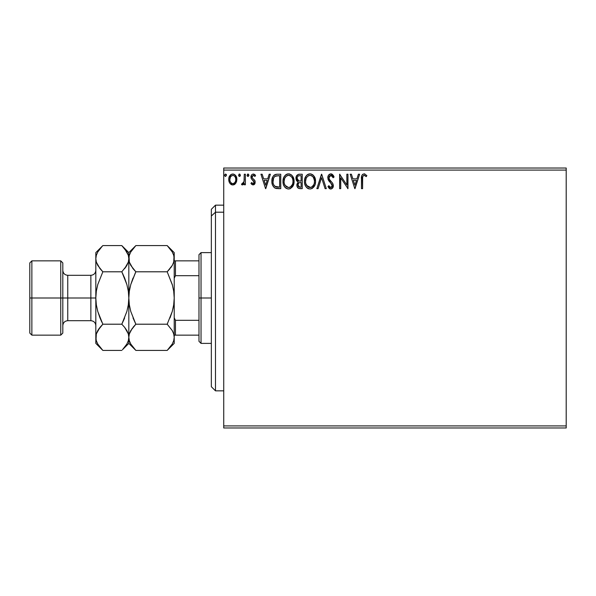 <?xml version="1.0" encoding="UTF-8"?>
<svg xmlns="http://www.w3.org/2000/svg" width="596" height="596" viewBox="0 0 596 596"><rect width="100%" height="100%" fill="white"/><g stroke="black" fill="none" stroke-linecap="round" stroke-linejoin="round"><path stroke-width="0.89" d="M223.731 427.973L566.2 427.973L223.731 427.973L223.731 170.091L566.2 170.091L566.2 425.909L223.731 425.909L223.731 427.973M566.2 168.027L223.731 168.027L223.731 425.909L566.2 425.909L566.2 427.973L566.2 170.091L223.731 170.091L223.731 168.027L566.2 168.027L566.2 170.091L566.2 168.027M235.792 183.203L236.619 181.422L236.821 178.524L235.882 175.88L234.586 174.531L232.798 174.032L231.01 174.531L228.961 177.601L228.745 179.955L229.318 182.354L230.376 183.918L231.904 184.834L233.692 184.834L235.226 183.911L236.873 179.463C236.903 176.468 235.547 174.658 232.798 174.032C230.056 174.658 228.7 176.468 228.73 179.463L229.81 183.218L232.798 184.954L235.792 183.203M244.278 174.218L245.388 174.218L244.278 174.218L244.025 181.743L243.444 183.099L242.036 183.471L241.507 184.589L243.004 184.782L244.278 183.218L244.278 184.767L245.388 184.767L245.388 174.218L245.388 184.767L245.388 174.218L244.278 174.218L244.107 181.385L241.507 184.589L242.349 184.954L244.278 183.218L244.278 184.767L245.388 184.767L244.278 184.767M253.091 184.954L254.701 184.03L255.185 181.765L254.581 180.141L252.317 178.033L252.138 176.431L253.412 175.328L254.939 176.438L255.572 175.462L253.293 174.032L252.026 174.486L251.259 175.522L251.147 178.323L254.097 182.234L253.144 183.65L251.594 182.547L250.946 183.456L251.855 184.455L253.091 184.954L255.207 182.182L254.85 180.558L252.317 178.033L252.056 177.027L253.412 175.328L254.939 176.438L255.572 175.462L253.293 174.032C251.713 174.367 250.938 175.38 250.946 177.079L251.311 178.711L253.829 181.281L254.097 182.234L253.017 183.657L251.594 182.547L250.946 183.456L253.091 184.954M277.08 174.218L274.912 174.665L273.087 176.379L272.014 179.351L271.903 182.257L272.558 185.185L274.279 187.606L275.955 188.418L278.57 188.656L280.753 188.656L280.753 174.218L277.401 174.218C273.549 174.74 271.702 177.087 271.865 181.251C271.702 184.216 272.789 186.511 275.129 188.135L280.753 188.656L280.753 174.218L280.753 188.656L278.57 188.656M298.969 174.233L302.232 174.218L298.603 174.293L296.398 176.148L296.07 179.463L296.815 181.005L298.216 182.004L296.935 184.209L297.054 186.459L298.484 188.351L302.232 188.656L302.232 174.218L302.232 188.656L302.232 174.218L299.348 174.218C297.084 174.561 295.951 175.932 295.936 178.316L298.216 182.004L296.86 185.08C296.882 187.353 297.993 188.545 300.19 188.656L302.232 188.656L300.19 188.656M318.07 188.656L316.856 188.656L321.49 174.218L316.856 188.656L318.07 188.656L321.579 177.705L325.096 188.656L326.303 188.656L321.676 174.218L326.303 188.656L321.676 174.218L316.856 188.656L318.07 188.656L321.579 177.705L325.096 188.656L326.303 188.656L325.096 188.656M346.85 174.218L346.85 184.961L339.631 174.218L339.631 188.656L340.741 188.656L340.741 177.884L347.967 188.656L347.967 174.218L346.85 174.218L347.967 174.218L346.85 174.218L346.85 184.961L339.631 174.218L339.631 188.656L340.741 188.656L340.741 177.884L347.967 188.656L347.967 174.218L347.729 188.656M362.591 179.046L362.711 176.826L363.396 175.596L364.514 175.38L366.287 176.625L366.845 175.515L364.119 173.846L362.629 174.367L361.765 175.701L361.481 188.656L362.591 188.656L362.591 179.046C362.256 177.28 362.77 176.036 364.134 175.328L366.287 176.625L366.845 175.515L364.119 173.846C361.914 174.598 361.034 176.282 361.481 178.904L361.481 188.656L362.591 188.656L362.644 177.362M358.42 174.218L359.626 174.218L355 188.656L359.626 174.218L358.42 174.218L356.937 178.845L352.877 178.845L351.394 174.218L350.187 174.218L354.814 188.656L359.626 174.218L358.42 174.218L356.937 178.845L352.877 178.845L351.394 174.218L350.187 174.218L354.814 188.656L350.187 174.218L351.394 174.218M330.832 173.846L328.552 175.164L327.785 177.757L328.5 180.32L332.054 184.73L332.143 186.362L331.398 187.39L330.102 187.36L328.836 185.691L327.964 186.585L329.037 188.209L330.758 189.029L332.717 187.896L333.306 185.08L332.657 183.277L329.26 179.195L329.022 176.908L329.707 175.798L330.914 175.328L332.352 176.2L333.171 177.735L334.08 177.005L332.493 174.472L330.832 173.846C328.821 174.285 327.8 175.589 327.785 177.757L332.225 185.721L330.773 187.546L328.836 185.691L327.964 186.585L330.758 189.029C332.493 188.649 333.358 187.531 333.335 185.654L332.769 183.456L329.26 179.195L328.895 177.772L330.914 175.328L333.171 177.735L334.08 177.005L330.832 173.846M315.545 182.018L315.254 178.807L314.219 176.438L312.446 174.568L310.315 173.861L307.536 174.591L306.143 175.947L304.757 178.867L304.452 181.445L304.757 184.037L305.793 186.436L307.596 188.314L310.076 189.029L312.185 188.455L313.906 186.891L315.098 184.484L315.56 181.37C315.612 177.258 313.757 174.755 309.995 173.846C306.225 174.784 304.385 177.317 304.452 181.445C304.385 185.609 306.255 188.135 310.076 189.029C313.816 188.045 315.642 185.49 315.56 181.37L313.854 175.917M294.089 181.37L293.351 177.578L291.951 175.41L289.79 174.025L287.227 174.032L285.082 175.447L283.696 177.63L282.996 180.789L283.279 184.037L284.314 186.436L286.117 188.314L287.95 188.984L289.88 188.828L292.792 186.347L294.089 181.37C294.133 177.258 292.278 174.755 288.516 173.846C284.754 174.784 282.906 177.317 282.973 181.445C282.906 185.609 284.776 188.135 288.598 189.029C292.338 188.045 294.163 185.49 294.089 181.37L292.375 175.917M269.176 174.218L270.383 174.218L265.756 188.656L270.383 174.218L269.176 174.218L267.693 178.845L263.641 178.845L262.151 174.218L260.944 174.218L265.57 188.656L270.383 174.218L269.176 174.218L267.693 178.845L263.641 178.845L262.151 174.218L260.944 174.218L265.57 188.656L260.944 174.218L262.151 174.218M248.912 175.231L248.383 174.144L247.586 174.144L247.288 176.029L248.189 176.409L248.86 175.649L247.981 174.032L247.057 175.231L247.981 176.438L248.912 175.231L247.78 174.062M240.389 175.231L239.868 174.144L239.07 174.144L238.773 176.029L239.674 176.409L240.337 175.649L239.465 174.032L238.542 175.231L239.465 176.438L240.389 175.231L239.257 174.062M226.51 175.231L225.579 174.032L224.655 175.231L225.579 176.438L226.51 175.231L225.579 174.032L224.655 175.231L225.579 176.438L226.51 175.231M362.591 188.656L361.481 188.656M361.489 178.219L361.645 176.215M361.809 175.589L362.025 175.105M364.529 173.883L364.931 173.987M366.845 175.515L366.287 176.625L365.601 176.043M365.467 175.939L363.992 175.336M364.864 175.537L364.134 175.328M362.875 176.289L362.711 176.818M361.571 176.736L361.511 177.526M354.911 185.177L353.353 180.327L356.46 180.327L354.911 185.177L353.353 180.327L356.46 180.327L354.911 185.177M340.741 188.656L339.631 188.656L339.884 174.218M331.138 173.861L331.957 174.114M333.171 175.224L333.574 175.902M333.596 175.939L333.827 176.416M334.08 177.005L333.171 177.735L332.814 176.945M331.339 175.395L330.475 175.38M330.139 175.507L329.506 175.999M328.903 177.556L328.985 178.502M328.895 177.772L329.514 179.627M330.586 180.96L331.1 181.497M331.488 181.892L331.86 182.294M333.306 186.243L333.194 186.816M333.186 186.846L331.339 188.947M330.266 188.969L329.618 188.694M327.964 186.585L328.999 186.004M329.581 186.891L330.102 187.36M332.143 186.369L332.181 185.214M331.83 184.261L330.817 183.054M329.715 181.922L329.305 181.452M329.275 181.415L328.873 180.893M328.195 179.716L327.971 179.091M327.83 177.072L327.971 176.401M328.21 175.76L328.545 175.179M328.567 175.149L330.489 173.868M329.528 174.211L328.992 174.635M315.545 182.033L315.485 182.659M315.247 183.963L315.105 184.477M314.919 185.013L311.842 188.634M308.78 188.85L308.05 188.567L308.78 188.85M307.596 188.314L306.977 187.844M306.582 187.457L305.785 186.429M305.182 185.281L304.988 184.797M304.72 183.896L304.526 182.763M304.474 180.789L304.63 179.456M304.943 178.234L305.167 177.653M305.785 176.468L306.135 175.962M306.56 175.447L307.171 174.859M307.298 174.762L308.005 174.315M308.713 174.032L309.324 173.89M310.658 173.89L311.276 174.025M312.58 174.665L313.414 175.403M309.764 175.336L310.032 175.328C313.027 176.073 314.502 178.092 314.45 181.378L314.397 180.364M310.546 175.358L311.604 175.701L310.546 175.358M312.781 176.617L313.459 177.534M314.286 179.657L314.45 181.378C314.517 184.693 313.042 186.749 310.032 187.546C307 186.779 305.51 184.745 305.562 181.445L305.577 181.966L305.562 181.445C305.495 178.115 306.985 176.073 310.032 175.328M313.883 184.455L311.991 186.906M305.621 182.488L305.577 181.966M306.627 185.43L310.553 187.502L309.004 187.382L307.417 186.399L305.808 183.516M308.505 175.671L308.996 175.477M305.808 179.359L305.562 181.445L306.135 178.368L307.462 176.394L306.389 177.824M312.2 176.081L312.766 176.602M310.754 187.464L311.343 187.263M312.922 186.064L313.623 185.013M314.397 182.421L314.211 183.456M298.432 188.329L297.315 187.114M297.046 186.436L296.905 185.788M296.875 185.438L297.054 186.459M296.86 185.08L296.882 184.641M295.936 178.316L297.955 181.884M296.786 175.507L296.003 177.422M296.272 180.089L296.488 180.536M297.501 179.925L298.052 180.513L297.151 179.143L297.233 177.236L297.046 178.316C297.151 176.543 298.082 175.671 299.848 175.693L301.122 175.693L301.122 181.065L298.79 180.893L300.563 181.065L298.79 180.893L297.046 178.316L297.106 178.964M299.758 187.166L297.97 185.051L298.075 185.877L297.97 185.051C298.03 183.374 298.894 182.54 300.555 182.547L299.527 182.644L301.122 182.547L301.122 187.174L299.028 187.017M299.043 182.823L299.527 182.644M298.238 183.754L297.97 185.051L298.641 183.143M298.335 175.932L299.013 175.745M297.233 177.236L297.456 176.766M298.454 186.615L298.075 185.877M300.555 182.547L301.122 182.547L301.122 187.174L299.967 187.174M294.066 182.018L294.014 182.659M293.776 183.963L293.627 184.477M293.441 185.013L290.364 188.634M285.119 187.472L285.499 187.844M285.104 187.457L284.307 186.429M283.703 185.281L283.51 184.797M283.249 183.896L283.048 182.756M282.996 180.789L283.152 179.456M283.465 178.234L283.689 177.653M284.307 176.468L284.657 175.962M285.097 175.433L285.693 174.859M286.065 174.583L286.527 174.315M287.242 174.032L287.853 173.89M289.179 173.89L289.798 174.025M291.101 174.665L291.936 175.403M284.329 179.359L284.091 181.445C284.016 178.115 285.506 176.073 288.553 175.328L288.024 175.366L288.553 175.328C291.556 176.073 293.031 178.092 292.971 181.378C293.046 184.693 291.571 186.749 288.553 187.546L286.587 186.921L285.149 185.43L288.553 187.546C285.521 186.779 284.031 184.745 284.091 181.445L284.657 178.368L286.207 176.192M288.814 175.336L289.574 175.477M284.091 181.445L284.098 181.966L284.091 181.445M284.143 182.488L284.098 181.966M285.991 176.386L284.91 177.824M292.807 179.657L292.919 180.364M290.721 176.081L291.98 177.534M288.553 187.546L289.075 187.502L288.553 187.546M289.276 187.464L289.872 187.263M290.058 187.174L289.075 187.502M292.405 184.455L290.513 186.906M276.82 188.567L276.306 188.492M275.955 188.418L275.538 188.299L275.955 188.418M274.607 187.844L274.026 187.39M272.551 185.177L272.394 184.745M272.178 184.008L272.022 183.248M271.947 182.689L271.903 182.272M271.865 181.251L271.88 180.618M271.888 180.595L271.932 179.999M272.782 176.93L273.445 175.865M273.877 175.388L274.339 174.993M275.508 174.449L276.76 174.241M275.352 186.593L275.717 186.772C273.75 185.527 272.834 183.687 272.975 181.258C272.841 179.001 273.676 177.265 275.479 176.066L279.643 175.693L279.643 187.174L274.853 186.257M273.348 178.681L273.169 179.321M274.011 177.317L274.681 176.565M275.65 175.999L278.451 175.693L274.92 176.379L276.201 175.857M275.717 186.772L276.097 186.898L275.717 186.772M276.499 186.995L276.104 186.898M278.108 187.159L277.296 187.107M273.132 179.523L273.013 182.071L273.646 177.936M273.102 182.883L273.013 182.071M273.534 184.402L273.288 183.672M273.922 185.17L273.549 184.447M265.667 185.177L264.11 180.327L267.217 180.327L265.667 185.177L264.11 180.327L267.217 180.327L265.667 185.177M250.946 183.456L251.594 182.547L251.87 182.927M252.793 183.628L253.263 183.628M253.821 183.166L254.075 181.989M253.829 181.281L254.097 182.234L253.479 180.841M253.315 180.685L252.711 180.193M251.937 179.53L252.309 179.873M250.953 176.811L251.147 178.323M250.99 176.416L251.08 176.029M253.851 174.099L255.148 174.889M255.572 175.462L254.939 176.438L254.648 176.043M253.658 175.351L253.114 175.366M252.406 175.894L252.138 176.431M252.13 176.461L252.071 177.288M252.056 177.027L252.458 178.226M252.466 178.226L252.86 178.629M252.875 178.636L253.509 179.12M254.85 180.558L255.013 180.946M255.088 183.143L254.939 183.598M254.701 184.037L254.023 184.7M247.578 176.319L247.117 175.671M247.057 175.231L247.981 174.032M243.667 184.224L243.012 184.782M241.507 184.589L242.349 184.954L241.507 184.589L242.036 183.471L242.885 183.575M242.036 183.471L242.527 183.657L242.036 183.471M243.645 182.786L244.174 180.938M244.241 180.029L244.271 179.098M240.069 176.155L240.307 175.753M239.465 176.438L238.542 175.231L239.465 174.032M234.727 184.343L234.139 184.678M233.029 184.946L232.574 184.946M231.896 184.834L231.166 184.529M229.341 182.398L229.006 181.504M228.983 181.422L228.79 180.469M228.745 179.962L228.73 179.463M229.125 177.079L229.348 176.558M229.363 176.52L229.721 175.88M230.272 175.149L230.749 174.71M231.866 174.151L232.306 174.062M233.274 174.062L233.736 174.151M234.943 174.784L236.858 179.955M230.726 176.468L232.805 175.328L231.203 175.947M235.763 179.456L235.599 178.062L235.763 179.456C235.815 181.698 234.824 183.099 232.805 183.657C230.779 183.099 229.795 181.691 229.84 179.456L229.877 180.171L229.84 179.456C229.788 177.221 230.779 175.842 232.805 175.328C234.831 175.842 235.815 177.221 235.763 179.456L235.755 179.806M232.105 183.546L232.805 183.657L231.486 183.225L230.496 182.085M230.004 180.856L229.877 180.163M230.004 178.062L229.84 179.456L230.533 176.766M233.498 175.433L234.764 176.319M233.677 183.479L233.155 183.628M234.571 182.823L234.131 183.225M225.184 176.327L224.714 175.671M224.707 174.822L225.579 174.032M226.279 174.442L226.45 174.814L226.279 174.442M311.604 175.701L311.984 175.924M313.392 177.429L314.397 180.342M311.537 187.174L310.553 187.502M300.116 181.057L299.669 181.042M299.445 181.02L299.006 180.953M297.806 176.304L298.238 175.976M299.848 175.693L301.122 175.693L301.122 181.065L300.563 181.065M285.134 177.437L285.477 176.945M287.026 175.671L287.518 175.477M290.125 175.701L290.505 175.924M292.398 178.338L292.733 179.321M292.919 182.421L292.733 183.456M285.149 185.43L284.337 183.516M278.451 175.693L279.643 175.693L279.643 187.174L278.913 187.174M275.009 186.377L274.145 185.512M235.07 176.759L235.599 178.062M235.599 180.864L235.435 181.4M215.476 212.198L215.476 205.158L215.476 212.198L223.731 212.198L215.476 212.198L215.476 390.842L215.476 212.198L211.349 216.013L215.476 212.198M211.349 209.285L211.349 216.013L211.349 209.285L215.476 205.158L223.731 205.158M211.349 386.715L211.349 216.013L211.349 386.715L215.476 390.842L223.731 390.842M198.975 260.862L198.975 298L201.038 298L201.038 252.615L201.038 298L211.349 298L201.038 298L201.038 343.385L201.038 298L198.975 298L198.975 254.678L198.975 260.862L174.218 260.862L175.455 260.862L175.455 275.687L198.975 275.687L175.455 275.687L175.455 260.862L198.975 260.862M198.975 320.313L198.975 298L198.975 341.322L198.975 320.313L175.455 320.313L174.218 317.802L175.455 320.313L175.455 335.138L198.975 335.138L175.455 335.138L175.455 320.313L198.975 320.313M174.218 278.198L175.455 275.687L174.218 278.198M174.218 335.138L175.455 335.138L174.218 335.138M29.8 333.075L31.864 335.138L31.864 298L31.864 335.138L60.747 335.138L62.811 333.075L62.811 298L60.747 298L60.747 335.138L60.747 298L31.864 298L31.864 260.862L31.864 298L29.8 298L29.8 333.075L29.8 262.925L29.8 298L60.747 298L60.747 260.862L60.747 298L62.811 298L62.811 262.925L62.811 298L67.758 298L67.758 320.693C64.755 320.991 63.109 322.645 62.811 325.647M95.822 337.12L95.822 343.385L96.321 333.916L97.774 330.579L102.84 324.202L97.774 311.477L96.329 304.832L95.822 298L90.868 298L90.868 275.307L67.758 275.307L67.758 298L90.868 298L90.868 320.693L90.868 298L95.822 298L95.822 252.615L95.822 337.306L95.822 298L96.329 291.153L97.781 284.515L102.84 271.798L97.796 265.466L96.336 262.136L95.822 258.694L96.321 255.304L97.774 251.966L102.221 246.222M135.225 349.777L135.851 350.411L167.193 350.411L135.851 350.411L130.807 344.078L129.347 340.748L128.825 337.306L129.332 333.916L130.777 330.579L135.851 324.202L130.792 311.507L129.339 304.832L128.825 298L129.339 304.817L128.825 298L129.332 291.213L130.792 284.508L135.851 271.798L167.193 271.798L172.251 284.493L173.704 291.168L174.218 298L173.712 304.787L172.251 311.492L167.193 324.202L135.851 324.202L133.027 327.323L135.851 324.202L133.02 317.951L135.851 324.202L167.193 324.202L172.237 330.534L173.697 333.864L174.218 337.306L173.704 333.887L174.218 337.306L174.218 298L173.704 291.183L174.218 298L174.218 258.694L173.712 262.084L172.259 265.421L167.193 271.798L135.851 271.798L130.807 265.466L129.347 262.136L128.825 258.694L129.332 255.304L130.777 251.966L135.851 245.589L167.193 245.589L172.237 251.922L173.697 255.252L174.218 258.694L173.697 255.252L174.218 258.694L174.218 252.615L167.193 245.589L135.851 245.589L135.218 246.237M124.713 248.815L128.311 255.252L128.825 258.694L128.311 255.252L128.825 258.694L128.825 298L128.825 252.615L129.339 262.113L128.825 258.694L129.339 262.113L132.848 268.453M172.468 285.275L167.193 271.798L172.251 265.444L170.724 267.76M134.949 246.52L130.777 251.966L129.332 255.304L128.326 262.084L126.874 265.421L121.808 271.798L126.866 284.523L128.319 291.168L128.825 298L129.332 291.213L130.792 284.508L133.035 278.019L130.792 284.493L129.339 291.191L130.166 286.877M130.792 311.492L130.576 310.725M174.211 337.492L173.712 340.696L172.259 344.034L167.193 350.411L174.218 343.385L174.218 298L173.712 304.787L172.251 311.492L170.009 317.981L172.251 311.507L173.704 304.809L172.87 309.123M172.639 331.264L172.959 331.935M128.833 337.12L128.825 343.385L135.851 350.411L130.807 344.078L129.347 340.748L128.825 337.306L128.825 298L128.319 304.832L128.825 298L128.825 337.306L129.332 333.916L132.319 328.24M122.694 349.494L128.825 343.385L128.825 337.306L129.347 340.748M133.027 327.323L135.851 324.202L130.792 311.507L129.332 304.787L128.825 298L128.311 304.847L126.866 311.485L121.808 324.202L124.095 319.262M130.099 342.722L130.844 344.145M128.825 337.492L129.332 340.696M135.404 272.7L130.792 284.493M135.851 271.798L133.027 268.677M172.251 311.499L167.193 324.202L172.237 330.534L173.697 333.864L174.218 337.306L173.712 340.696L172.259 344.034L168.087 349.494M167.193 350.411L167.856 349.733M167.193 324.202L167.64 323.3M170.016 268.677L167.193 271.798L172.259 265.421L173.712 262.084L174.218 252.615M174.218 258.694L174.218 298L173.712 291.213L172.251 284.493M172.237 251.922L173.697 255.252M167.819 246.222L169.949 248.621M172.944 253.285L172.266 251.966M174.218 343.385L174.218 337.306M122.426 246.222L124.557 248.621M127.559 253.285L126.814 251.855M124.631 317.959L121.808 324.202L126.866 311.485L128.311 304.847L128.825 298L128.319 291.168L126.866 284.523L124.631 278.041L126.866 284.515L128.311 291.153L126.866 284.515L122.776 273.788M124.631 278.041L121.808 271.798L102.84 271.798L121.808 271.798L126.859 265.444L125.339 267.76M126.874 344.034L128.326 340.696L128.825 337.306L128.319 333.887L128.825 337.306L128.319 333.887L128.825 337.306L128.326 340.696L126.874 344.034L122.471 349.733M126.851 330.534L128.311 333.864L124.631 327.323L126.851 330.534M99.837 268.453L102.84 271.798L97.774 284.523L96.329 291.153L95.822 298L96.329 291.168L95.822 298L96.329 304.832L97.774 311.477L100.009 317.959L97.774 311.477L96.329 304.847L97.781 311.485L102.84 324.202L100.016 327.323L102.84 324.202L121.808 324.202L124.631 327.323L121.808 324.202L102.84 324.202L97.781 330.556L99.309 328.24M101.938 246.52L100.016 248.711L102.84 245.589L121.808 245.589L102.84 245.589L95.822 252.615M97.774 251.966L96.321 255.304L95.822 258.694L96.329 262.113L95.822 258.694L96.329 262.113L100.016 268.677M100.009 317.959L101.871 322.212M102.162 349.71L97.796 344.078L96.336 340.748L95.822 337.306L96.321 340.696M97.088 342.722L97.878 344.22M95.822 343.385L102.84 350.411L121.808 350.411L102.84 350.411L97.796 344.078L96.336 340.748M128.825 258.694L128.326 262.084L124.639 268.669M135.851 245.589L128.825 252.615L121.808 245.589L126.851 251.922L128.311 255.252M95.822 337.306L96.321 333.916L100.009 327.331M95.822 270.353C95.524 273.355 93.87 275.009 90.868 275.307L90.868 298L67.758 298L67.758 320.693L90.868 320.693C93.87 320.991 95.524 322.645 95.822 325.647M62.811 270.353C63.109 273.355 64.755 275.009 67.758 275.307L67.758 298L62.811 298L62.811 333.075M198.975 254.678L201.038 252.615L211.349 252.615M211.349 343.385L201.038 343.385L198.975 341.322M29.8 262.925L31.864 260.862L60.747 260.862L62.811 262.925"/></g></svg>
